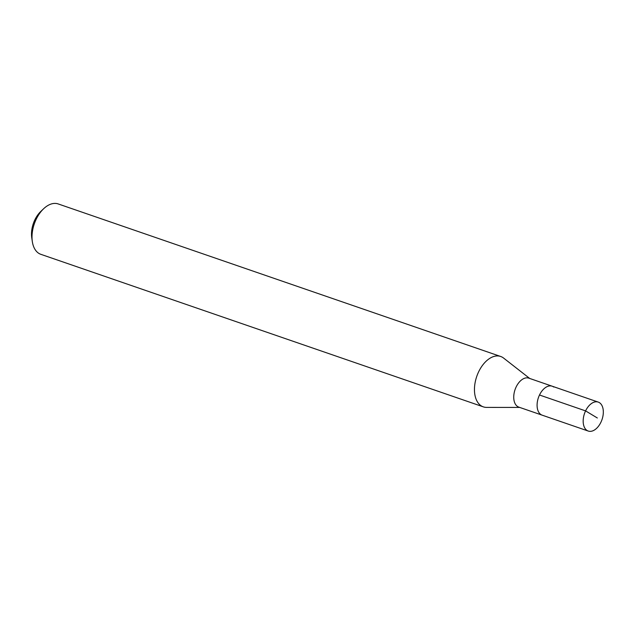 <?xml version="1.0" encoding="UTF-8"?>
<svg xmlns="http://www.w3.org/2000/svg" width="635" height="635" viewBox="0 0 635 635"><rect width="100%" height="100%" fill="white"/><g stroke="black" fill="none" stroke-linecap="round" stroke-linejoin="round"><path stroke-width="0.95" d="M599.797 402.907A15.319 9.263 -71 0 1 601.496 420.942A15.319 9.263 -71 0 1 588.256 431.054A15.319 9.263 -71 0 1 586.7 430.236A15.319 9.263 -71 0 1 585.002 412.202A15.319 9.263 -71 0 1 598.241 402.09A15.319 9.263 -71 0 1 599.797 402.907M540.623 414.353A15.319 9.263 109 0 0 542.179 415.171A15.319 9.263 -71 0 1 540.623 414.353A15.319 9.263 -71 0 1 538.917 396.319A15.319 9.263 -71 0 1 552.164 386.199A15.319 9.263 109 0 0 538.917 396.319A15.319 9.263 109 0 0 540.623 414.353M553.712 387.025A15.319 9.263 -71 0 0 552.164 386.199L528.812 378.15A15.319 9.263 109 0 0 515.564 388.271A15.319 9.263 109 0 0 517.271 406.297A15.319 9.263 109 0 0 518.819 407.122L588.256 431.054M519.724 407.432L486.585 407.4A26.646 16.113 -71 0 1 483.306 406.852A26.646 16.113 -71 0 1 480.6 405.424A26.646 16.113 -71 0 1 477.639 374.063A26.646 16.113 -71 0 1 500.674 356.473A26.646 16.113 -71 0 1 503.372 357.902A26.646 16.113 -71 0 1 503.587 358.069A26.646 16.113 -71 0 1 503.801 358.235M500.674 356.473L58.222 203.946A26.646 16.113 109 0 0 43.624 208.748A26.646 16.113 109 0 0 32.322 241.546A26.646 16.113 109 0 0 38.148 252.897A26.646 16.113 109 0 0 40.854 254.325L483.306 406.852M43.624 208.748L40.799 211.439A21.32 12.89 109 0 0 31.75 237.68L32.322 241.546M597.337 417.981L585.581 410.893L539.504 395.01M552.164 386.199L598.241 402.09M529.709 378.46L503.587 358.069"/></g></svg>
